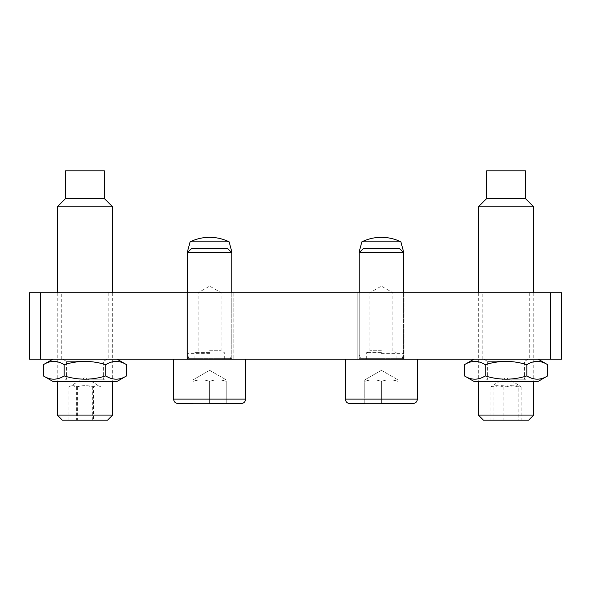 <?xml version="1.0" encoding="UTF-8"?>
<svg xmlns="http://www.w3.org/2000/svg" width="591" height="591" viewBox="0 0 591 591"><rect width="100%" height="100%" fill="white"/><g stroke="black" fill="none" stroke-linecap="round" stroke-linejoin="round"><path stroke-width="0.44" stroke-dasharray="2.96 2.22" d="M482.84 359.217L529.248 359.217L482.84 359.217L482.84 292.73L529.248 292.73L482.84 292.73M61.752 359.217L108.16 359.217L61.752 359.217L61.752 292.73L108.16 292.73L61.752 292.73M187.458 359.217L187.458 292.73L231.783 292.73L187.458 292.73L187.458 358.663L231.783 358.663L187.458 358.663L231.783 358.663L187.458 358.663L186.904 359.217L232.337 359.217L186.904 359.217L232.337 359.217L186.904 359.217L187.458 358.663L187.458 252.653L231.783 252.653L187.458 252.653L191.706 248.405L227.535 248.405L191.706 248.405L227.535 248.405L231.783 252.653L231.783 358.663L232.337 359.217L231.783 358.663L231.783 292.73L231.783 359.217L187.458 359.217L231.783 359.217M359.217 359.217L359.217 292.73L403.542 292.73L359.217 292.73L359.217 358.663L403.542 358.663L359.217 358.663L403.542 358.663L359.217 358.663L358.663 359.217L404.096 359.217L358.663 359.217L404.096 359.217L358.663 359.217L359.217 358.663L359.217 252.653L403.542 252.653L359.217 252.653L363.465 248.405L399.294 248.405L363.465 248.405L399.294 248.405L403.542 252.653L403.542 358.663L404.096 359.217L403.542 358.663L403.542 292.73L403.542 359.217L359.217 359.217L403.542 359.217M357.828 359.217L357.828 292.73L404.924 292.73L357.828 292.73L404.924 292.73L357.828 292.73L357.828 359.217L404.924 359.217L357.828 359.217M186.069 359.217L186.069 292.73L233.164 292.73L186.069 292.73L233.164 292.73L186.069 292.73L186.069 359.217L233.164 359.217L186.069 359.217M40.631 292.73L40.631 359.217L29.55 359.217L29.55 292.73L561.45 292.73L561.45 359.217L550.369 359.217L550.369 292.73M40.631 359.217L550.369 359.217M112.659 206.85L57.253 206.85M65.564 198.539L104.348 198.539M57.253 415.067L112.659 415.067M68.977 420.164L68.977 386.92L72.663 385.687L76.342 386.92C81.669 385.251 86.995 385.251 92.322 386.92L92.322 420.164L68.977 420.164L93.57 420.164L93.57 386.92C88.244 385.251 82.917 385.251 77.591 386.92C74.717 385.251 71.851 385.251 68.977 386.92L84.956 377.686L100.935 386.92L100.935 420.164L92.322 420.164M76.342 386.92L76.342 420.164M77.591 386.92L77.591 420.164M92.322 386.92C95.195 385.251 98.062 385.251 100.935 386.92C98.475 385.251 96.023 385.251 93.57 386.92M93.57 420.164L100.935 420.164M107.562 420.164L62.351 420.164M65.564 170.836L104.348 170.836M533.747 206.85L478.341 206.85M486.652 198.539L525.436 198.539M478.341 415.067L533.747 415.067M518.196 386.92C513.173 385.251 508.142 385.251 503.118 386.92L503.118 420.164L521.122 420.164L493.891 420.164L493.891 386.92C498.915 385.251 503.946 385.251 508.969 386.92C513.025 385.251 517.073 385.251 521.122 386.92L519.659 385.687L518.196 386.92L518.196 420.164M503.118 386.92C499.063 385.251 495.014 385.251 490.966 386.92L491.956 385.82L506.044 377.686L519.659 385.687M521.122 386.92L521.122 420.164M508.969 386.92L508.969 420.164M490.966 386.92L490.966 420.164L503.118 420.164M491.956 385.82L493.891 386.92M493.891 420.164L490.966 420.164M528.649 420.164L483.438 420.164M486.652 170.836L525.436 170.836M506.044 379.215L524.461 379.215L506.044 379.215M506.044 381.38L483.881 381.38L506.044 381.38M506.044 361.382L487.627 361.382L506.044 361.382M473.908 381.38L538.179 381.38M506.044 359.217L483.881 359.217L506.044 359.217M473.908 359.217L538.179 359.217L473.908 359.217M547.628 375.92C540.699 380.257 533.769 380.257 526.84 375.92C512.973 380.257 499.114 380.257 485.248 375.92C478.318 380.257 471.389 380.257 464.46 375.92M464.46 364.677C471.389 360.34 478.318 360.34 485.248 364.677C499.114 360.34 512.973 360.34 526.84 364.677C533.769 360.34 540.699 360.34 547.628 364.677M485.248 375.92L485.248 364.677M526.84 375.92L526.84 364.677M84.956 379.215L103.373 379.215L84.956 379.215M84.956 381.38L62.794 381.38L84.956 381.38M84.956 361.382L66.539 361.382L84.956 361.382M52.821 381.38L117.092 381.38M84.956 359.217L62.794 359.217L84.956 359.217M52.821 359.217L117.092 359.217L52.821 359.217M126.54 375.92C119.611 380.257 112.682 380.257 105.752 375.92C91.886 380.257 78.027 380.257 64.16 375.92C57.231 380.257 50.301 380.257 43.372 375.92M43.372 364.677C50.301 360.34 57.231 360.34 64.16 364.677C78.027 360.34 91.886 360.34 105.752 364.677C112.682 360.34 119.611 360.34 126.54 364.677M64.16 375.92L64.16 364.677M105.752 375.92L105.752 364.677M381.38 292.73L369.922 292.73L381.38 292.73M381.38 350.707L369.922 350.707L381.38 350.707M381.38 352.568L366.693 352.568L381.38 352.568M381.38 353.677L403.542 353.677L381.38 353.677M403.542 251.729L402.619 251.729M360.141 251.729L359.217 251.729M400.897 241.852L361.862 241.852M209.62 292.73L221.078 292.73L209.62 292.73M209.62 350.707L221.078 350.707L209.62 350.707M209.62 352.568L194.934 352.568L209.62 352.568M209.62 353.677L187.458 353.677L209.62 353.677M188.381 251.729L187.458 251.729M231.783 251.729L230.859 251.729M229.138 241.852L190.103 241.852M345.366 359.217L417.394 359.217L345.366 359.217L417.394 359.217L417.394 399.11L345.366 399.11L417.394 399.11L345.366 399.11L345.366 359.217L417.394 359.217M381.38 403.542L412.961 403.542L349.798 403.542L398.002 403.542L364.758 403.542L381.38 403.542L381.38 381.38C386.92 379.378 392.461 379.378 398.002 381.38L398.002 403.542L381.38 403.542L398.002 403.542L398.002 381.38C392.461 379.378 386.92 379.378 381.38 381.38L381.38 403.542L381.38 381.38C375.839 379.378 370.298 379.378 364.758 381.38C370.298 379.378 375.839 379.378 381.38 381.38C386.92 379.378 392.461 379.378 398.002 381.38L398.002 403.542L398.002 381.38C392.461 379.378 386.92 379.378 381.38 381.38L381.38 403.542L364.758 403.542L364.758 381.38C364.758 379.378 364.758 379.378 364.758 381.38C364.758 379.378 364.758 379.378 364.758 381.38L364.758 403.542L364.758 381.38C370.298 379.378 375.839 379.378 381.38 381.38C375.839 379.378 370.298 379.378 364.758 381.38C364.758 379.378 364.758 379.378 364.758 381.38C364.758 379.378 364.758 379.378 364.758 381.38L364.758 403.542M381.38 370.298L398.002 379.895L381.38 370.298L364.758 379.895L381.38 370.298M402.057 359.217L403.542 353.677L403.542 252.653L359.217 252.653L359.217 353.677L360.702 359.217M412.961 403.542L349.798 403.542M173.606 359.217L245.634 359.217L173.606 359.217L245.634 359.217L245.634 399.11L173.606 399.11L245.634 399.11L173.606 399.11L173.606 359.217L245.634 359.217M209.62 403.542L241.202 403.542L178.039 403.542L226.242 403.542L192.998 403.542L209.62 403.542L209.62 381.38C215.161 379.378 220.702 379.378 226.242 381.38L226.242 403.542L209.62 403.542L226.242 403.542L226.242 381.38C220.702 379.378 215.161 379.378 209.62 381.38L209.62 403.542L209.62 381.38C204.08 379.378 198.539 379.378 192.998 381.38C198.539 379.378 204.08 379.378 209.62 381.38C215.161 379.378 220.702 379.378 226.242 381.38L226.242 403.542L226.242 381.38C220.702 379.378 215.161 379.378 209.62 381.38L209.62 403.542L192.998 403.542L192.998 381.38C192.998 379.378 192.998 379.378 192.998 381.38C192.998 379.378 192.998 379.378 192.998 381.38L192.998 403.542L192.998 381.38C198.539 379.378 204.08 379.378 209.62 381.38C204.08 379.378 198.539 379.378 192.998 381.38C192.998 379.378 192.998 379.378 192.998 381.38C192.998 379.378 192.998 379.378 192.998 381.38L192.998 403.542M209.62 370.298L226.242 379.895L209.62 370.298L192.998 379.895L209.62 370.298M230.298 359.217L231.783 353.677L231.783 252.653L187.458 252.653L187.458 353.677L188.943 359.217M241.202 403.542L178.039 403.542M529.248 292.73L529.248 359.217M108.16 292.73L108.16 359.217M404.924 292.73L404.924 359.217L404.924 292.73M233.164 292.73L233.164 359.217L233.164 292.73M57.253 292.73L57.253 381.38M112.659 292.73L112.659 381.38M478.341 292.73L478.341 381.38M533.747 292.73L533.747 381.38M483.881 359.217L487.627 361.382L487.627 379.215L483.881 381.38M528.206 359.217L524.461 361.382L524.461 379.215L528.206 381.38M62.794 359.217L66.539 361.382L66.539 379.215L62.794 381.38M107.119 359.217L103.373 361.382L103.373 379.215L107.119 381.38M396.059 359.217L396.059 352.568L392.838 350.707L392.838 292.73L381.38 286.118L369.922 292.73L369.922 350.707L366.693 352.568L366.693 359.217M224.299 359.217L224.299 352.568L221.078 350.707L221.078 292.73L209.62 286.118L198.162 292.73L198.162 350.707L194.934 352.568L194.934 359.217"/><path stroke-width="0.89" d="M29.55 359.217L40.631 359.217L40.631 292.73L29.55 292.73L29.55 359.217M550.369 292.73L550.369 359.217L561.45 359.217L561.45 292.73L40.631 292.73M550.369 359.217L40.631 359.217M65.564 198.539L65.564 170.836L104.348 170.836L104.348 198.539L65.564 198.539L57.253 206.85L112.659 206.85L112.659 292.73M112.659 381.38L112.659 415.067L57.253 415.067L57.253 381.38M57.253 415.067L62.351 420.164L107.562 420.164L112.659 415.067M486.652 198.539L486.652 170.836L525.436 170.836L525.436 198.539L486.652 198.539L478.341 206.85L533.747 206.85L533.747 292.73M533.747 381.38L533.747 415.067L478.341 415.067L478.341 381.38M478.341 415.067L483.438 420.164L528.649 420.164L533.747 415.067M538.179 381.38L473.908 381.38L464.46 375.92C471.389 380.257 478.318 380.257 485.248 375.92C499.114 380.257 512.973 380.257 526.84 375.92C533.769 380.257 540.699 380.257 547.628 375.92L538.179 381.38M538.179 359.217L547.628 364.677C540.699 360.34 533.769 360.34 526.84 364.677C512.973 360.34 499.114 360.34 485.248 364.677C478.318 360.34 471.389 360.34 464.46 364.677L464.46 375.92M485.248 375.92L485.248 364.677M526.84 375.92L526.84 364.677M547.628 375.92L547.628 364.677M117.092 381.38L52.821 381.38L43.372 375.92C50.301 380.257 57.231 380.257 64.16 375.92C78.027 380.257 91.886 380.257 105.752 375.92C112.682 380.257 119.611 380.257 126.54 375.92L117.092 381.38M117.092 359.217L126.54 364.677C119.611 360.34 112.682 360.34 105.752 364.677C91.886 360.34 78.027 360.34 64.16 364.677C57.231 360.34 50.301 360.34 43.372 364.677L43.372 375.92M64.16 375.92L64.16 364.677M105.752 375.92L105.752 364.677M126.54 375.92L126.54 364.677M402.619 251.729L403.542 251.729L403.542 292.73M359.217 292.73L359.217 252.653L403.542 252.653L399.294 248.405L363.465 248.405L359.217 252.653L359.217 251.729L360.141 251.729M400.897 241.852A44.325 44.325 0 0 0 361.862 241.852L400.897 241.852L403.542 251.729M187.458 292.73L187.458 252.653L231.783 252.653L227.535 248.405L191.706 248.405L187.458 252.653L187.458 251.729L188.381 251.729M230.859 251.729L231.783 251.729L231.783 292.73M229.138 241.852A44.325 44.325 0 0 0 190.103 241.852L229.138 241.852L231.783 251.729M381.38 403.542L412.961 403.542C415.65 403.276 417.128 401.799 417.394 399.11L345.366 399.11C345.632 401.799 347.109 403.276 349.798 403.542L364.758 403.542M417.394 359.217L417.394 399.11C417.128 401.799 415.65 403.276 412.961 403.542M209.62 403.542L241.202 403.542C243.891 403.276 245.368 401.799 245.634 399.11L173.606 399.11C173.872 401.799 175.35 403.276 178.039 403.542L192.998 403.542M245.634 359.217L245.634 399.11C245.368 401.799 243.891 403.276 241.202 403.542M104.348 198.539L112.659 206.85M57.253 206.85L57.253 292.73M525.436 198.539L533.747 206.85M478.341 206.85L478.341 292.73M473.908 359.217L464.46 364.677M52.821 359.217L43.372 364.677M361.862 241.852L359.217 251.729M190.103 241.852L187.458 251.729M345.366 359.217L345.366 399.11C345.632 401.799 347.109 403.276 349.798 403.542M173.606 359.217L173.606 399.11C173.872 401.799 175.35 403.276 178.039 403.542"/></g></svg>

